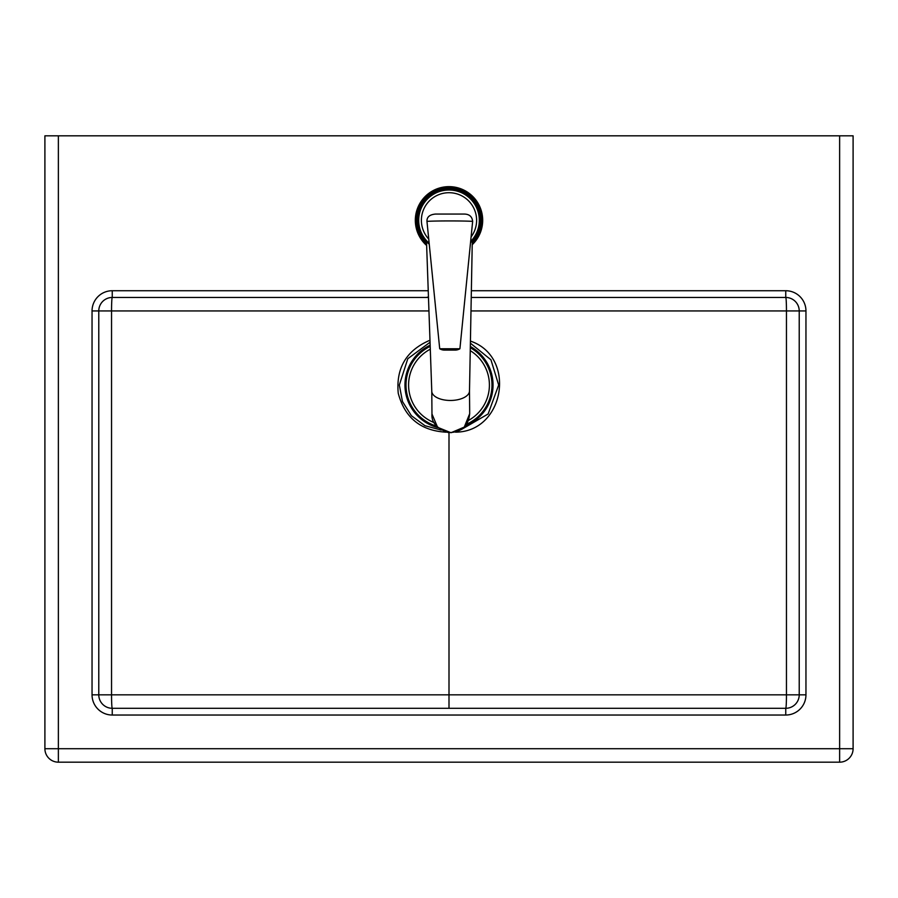 <?xml version="1.0" encoding="UTF-8"?>
<svg xmlns="http://www.w3.org/2000/svg" width="898" height="898" viewBox="0 0 898 898"><rect width="100%" height="100%" fill="white"/><g stroke="black" fill="none" stroke-linecap="round" stroke-linejoin="round"><path stroke-width="1.35" d="M470.384 343.159L490.937 359.784L498.671 385.018L488.13 413.978L461.437 429.469M441.154 430.063L424.934 425.686L411.407 415.718L402.461 401.507L399.329 385.018L407.804 358.717L430.052 342.25M471.237 297.463L785.75 297.463A13.47 13.47 0 0 1 799.22 310.933L799.22 694.827A13.47 13.47 0 0 1 785.75 708.298L112.25 708.298A13.47 13.47 0 0 1 98.78 694.827L98.78 310.933A13.47 13.47 0 0 1 112.25 297.463L428.469 297.463M428.234 290.728L112.25 290.728L112.25 297.463A13.47 0.707 -90 0 0 111.543 310.933L92.045 310.933L92.045 694.827L98.78 694.827A13.47 13.47 0 0 0 112.25 708.298A13.47 0.707 90 0 1 111.543 694.827L111.543 310.933L428.952 310.933M58.37 135.823L839.63 135.823L839.63 748.707L58.37 748.707L58.37 135.823L44.9 135.823L44.9 748.707A13.47 13.47 0 0 0 58.37 762.178L839.63 762.178A13.47 13.47 0 0 0 853.1 748.707L853.1 135.823L839.63 135.823M449 432.645L449 694.827L98.78 694.827M799.22 694.827L786.457 694.827A13.47 0.707 -90 0 1 785.75 708.298L785.75 715.033A20.205 20.205 0 0 0 805.955 694.827L799.22 694.827L799.22 310.933A13.47 13.47 0 0 0 785.75 297.463A13.47 0.707 90 0 1 786.457 310.933L786.457 694.827L449 694.827L449 708.298M839.63 762.178A13.47 13.47 0 0 0 853.1 748.707L839.63 748.707L839.63 762.178M430.299 349.199A40.41 40.41 0 0 0 434.104 422.588M468.52 420.399A40.41 40.41 0 0 0 470.249 350.647M430.198 346.381A42.958 42.958 0 0 0 436.495 426.123M466.601 424.215A42.958 42.958 0 0 0 470.305 347.706M465.344 425.921A44.047 44.047 0 0 0 470.328 346.482M430.153 345.202A44.047 44.047 0 0 0 437.955 427.65M429.255 244.177A30.981 30.981 0 0 1 443.601 189.804A30.981 30.981 0 0 1 470.53 242.595M472.225 244.705A33.675 33.675 0 0 0 443.129 187.154A33.675 33.675 0 0 0 426.64 245.491M426.572 243.594A32.328 32.328 0 0 1 443.365 188.479A32.328 32.328 0 0 1 472.258 242.774M470.631 241.54A30.308 30.308 0 0 0 443.713 190.466A30.308 30.308 0 0 0 429.154 243.223M469.688 413.697C468.386 426.348 461.235 432.634 448.214 432.555C436.709 428.481 431.287 422.296 431.972 414.012L437.607 427.313L450.987 432.735L464.277 427.089L469.688 413.697L469.497 390.877A18.858 9.429 179.5 0 1 469.497 391.012A18.858 9.429 179.5 0 1 450.717 400.463A18.858 9.429 179.5 0 1 431.781 391.326A18.858 9.429 179.5 0 1 431.781 391.191L431.972 413.944M459.911 348.761L439.706 348.761A9.429 9.429 0 0 0 444.566 350.108L455.05 350.108A9.429 9.429 0 0 0 459.911 348.761L472.651 221.357C472.112 216.519 469.261 214.094 464.086 214.061L435.53 214.061C429.671 214.577 426.808 217.013 426.965 221.357C436.428 220.785 463.2 220.785 472.651 221.357M439.706 348.761L426.965 221.357M112.25 708.298L112.25 715.033L785.75 715.033M92.045 694.827A20.205 20.205 0 0 0 112.25 715.033M805.955 694.827L805.955 310.933L470.99 310.933M805.955 310.933A20.205 20.205 0 0 0 785.75 290.728L785.75 297.463M112.25 290.728A20.205 20.205 0 0 0 92.045 310.933M785.75 290.728L471.36 290.728M455.477 432.151C504.609 432.061 516.967 356.764 470.429 341.094M429.985 340.23C406.491 350.231 395.906 367.911 398.241 393.245C404.785 417.851 420.814 430.827 446.34 432.196M44.9 748.707L58.37 748.707L58.37 762.178M478.847 215.026A30.308 30.308 0 0 0 443.713 190.466A30.308 30.308 0 0 0 419.153 225.6M428.739 239.07A27.614 27.614 0 0 1 444.184 193.126A27.614 27.614 0 0 1 471.102 236.87M464.086 214.061L435.53 214.061M428.458 296.946L426.483 297.463M469.497 391.012L472.292 240.743M431.781 391.326L426.505 241.607"/></g></svg>
